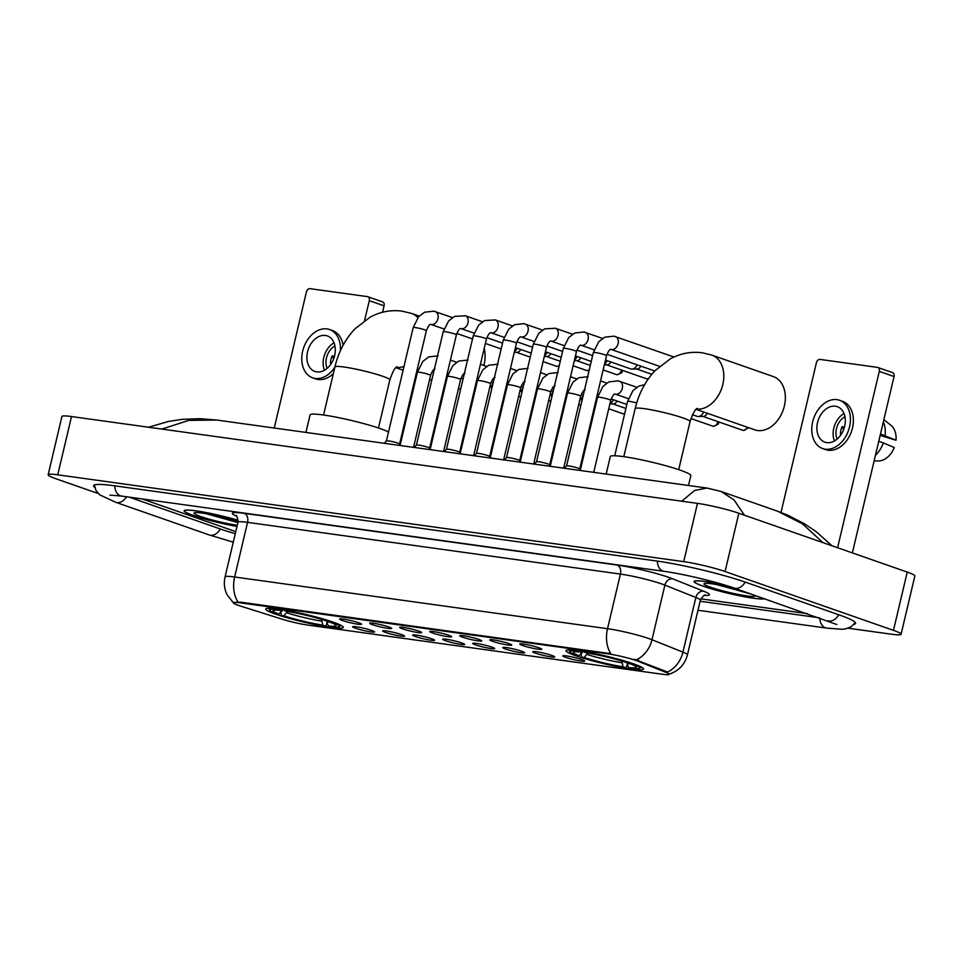 <?xml version="1.0" encoding="UTF-8"?>
<svg xmlns="http://www.w3.org/2000/svg" width="963" height="963" viewBox="0 0 963 963"><rect width="100%" height="100%" fill="white"/><g stroke="black" fill="none" stroke-linecap="round" stroke-linejoin="round"><path stroke-width="1.44" d="M576.043 655.851A39.868 3.96 -166.7 0 0 618.33 666.817A39.868 3.96 -166.7 0 0 643.561 669.008A39.868 3.96 -166.7 0 0 633.485 663.82A39.868 3.96 -166.7 0 0 591.198 652.854A39.868 3.96 -166.7 0 0 565.967 650.663A39.868 3.96 -166.7 0 0 576.043 655.851M275.791 614.213A39.868 3.96 -166.7 0 0 318.079 625.18A39.868 3.96 -166.7 0 0 343.31 627.358A39.868 3.96 -166.7 0 0 333.234 622.17A39.868 3.96 -166.7 0 0 290.946 611.204A39.868 3.96 -166.7 0 0 265.716 609.025A39.868 3.96 -166.7 0 0 275.791 614.213M371.718 630.464A11.279 1.119 13.3 0 1 374.559 631.86A11.279 1.119 13.3 0 1 367.734 631.379A11.279 1.119 13.3 0 1 355.455 628.213A11.279 1.119 13.3 0 1 352.639 626.684A11.279 1.119 13.3 0 1 360.054 627.431A11.279 1.119 13.3 0 1 371.718 630.464M401.74 634.629A11.279 1.119 13.3 0 1 404.58 636.025A11.279 1.119 13.3 0 1 397.755 635.544A11.279 1.119 13.3 0 1 385.477 632.378A11.279 1.119 13.3 0 1 382.66 630.849A11.279 1.119 13.3 0 1 390.075 631.596A11.279 1.119 13.3 0 1 401.74 634.629M431.761 638.794A11.279 1.119 13.3 0 1 434.614 640.19A11.279 1.119 13.3 0 1 427.777 639.709A11.279 1.119 13.3 0 1 415.51 636.543A11.279 1.119 13.3 0 1 412.694 635.014A11.279 1.119 13.3 0 1 420.109 635.749A11.279 1.119 13.3 0 1 431.761 638.794M461.783 642.959A11.279 1.119 13.3 0 1 464.635 644.355A11.279 1.119 13.3 0 1 457.798 643.874A11.279 1.119 13.3 0 1 445.532 640.708A11.279 1.119 13.3 0 1 442.715 639.179A11.279 1.119 13.3 0 1 450.13 639.914A11.279 1.119 13.3 0 1 461.783 642.959M491.816 647.124A11.279 1.119 13.3 0 1 494.657 648.52A11.279 1.119 13.3 0 1 487.832 648.039A11.279 1.119 13.3 0 1 475.553 644.873A11.279 1.119 13.3 0 1 472.737 643.344A11.279 1.119 13.3 0 1 480.152 644.078A11.279 1.119 13.3 0 1 491.816 647.124M521.838 651.289A11.279 1.119 13.3 0 1 524.691 652.685A11.279 1.119 13.3 0 1 517.853 652.204A11.279 1.119 13.3 0 1 505.575 649.038A11.279 1.119 13.3 0 1 502.758 647.509A11.279 1.119 13.3 0 1 510.185 648.243A11.279 1.119 13.3 0 1 521.838 651.289M551.859 655.454A11.279 1.119 13.3 0 1 554.712 656.85A11.279 1.119 13.3 0 1 547.875 656.369A11.279 1.119 13.3 0 1 535.609 653.203A11.279 1.119 13.3 0 1 532.792 651.674A11.279 1.119 13.3 0 1 540.207 652.408A11.279 1.119 13.3 0 1 551.859 655.454M581.893 659.619A11.279 1.119 13.3 0 1 584.734 661.015A11.279 1.119 13.3 0 1 577.908 660.534A11.279 1.119 13.3 0 1 565.63 657.368A11.279 1.119 13.3 0 1 562.813 655.839A11.279 1.119 13.3 0 1 570.228 656.573A11.279 1.119 13.3 0 1 581.893 659.619M358.754 622.784A11.279 1.119 13.3 0 1 361.606 624.18A11.279 1.119 13.3 0 1 354.769 623.687A11.279 1.119 13.3 0 1 342.503 620.521A11.279 1.119 13.3 0 1 339.686 618.992A11.279 1.119 13.3 0 1 347.101 619.739A11.279 1.119 13.3 0 1 358.754 622.784M388.787 626.949A11.279 1.119 13.3 0 1 391.628 628.345A11.279 1.119 13.3 0 1 384.803 627.852A11.279 1.119 13.3 0 1 372.525 624.686A11.279 1.119 13.3 0 1 369.708 623.157A11.279 1.119 13.3 0 1 377.123 623.904A11.279 1.119 13.3 0 1 388.787 626.949M418.809 631.114A11.279 1.119 13.3 0 1 421.662 632.51A11.279 1.119 13.3 0 1 414.824 632.017A11.279 1.119 13.3 0 1 402.546 628.851A11.279 1.119 13.3 0 1 399.729 627.322A11.279 1.119 13.3 0 1 407.156 628.069A11.279 1.119 13.3 0 1 418.809 631.114M448.83 635.279A11.279 1.119 13.3 0 1 451.683 636.675A11.279 1.119 13.3 0 1 444.846 636.182A11.279 1.119 13.3 0 1 432.58 633.016A11.279 1.119 13.3 0 1 429.763 631.487A11.279 1.119 13.3 0 1 437.178 632.234A11.279 1.119 13.3 0 1 448.83 635.279M478.864 639.444A11.279 1.119 13.3 0 1 481.705 640.84A11.279 1.119 13.3 0 1 474.879 640.347A11.279 1.119 13.3 0 1 462.601 637.181A11.279 1.119 13.3 0 1 459.784 635.652A11.279 1.119 13.3 0 1 467.199 636.399A11.279 1.119 13.3 0 1 478.864 639.444M508.885 643.609A11.279 1.119 13.3 0 1 511.726 645.005A11.279 1.119 13.3 0 1 504.901 644.512A11.279 1.119 13.3 0 1 492.623 641.346A11.279 1.119 13.3 0 1 489.806 639.817A11.279 1.119 13.3 0 1 497.221 640.564A11.279 1.119 13.3 0 1 508.885 643.609M538.907 647.774A11.279 1.119 13.3 0 1 541.76 649.17A11.279 1.119 13.3 0 1 534.922 648.677A11.279 1.119 13.3 0 1 522.644 645.511A11.279 1.119 13.3 0 1 519.839 643.982A11.279 1.119 13.3 0 1 527.255 644.729A11.279 1.119 13.3 0 1 538.907 647.774M241.039 606.245A20.307 2.022 13.3 0 1 238.499 605.402A20.307 2.022 13.3 0 1 233.371 602.766A20.307 2.022 13.3 0 1 239.847 602.79L608.375 653.913A20.307 2.022 13.3 0 1 638.397 661.364L666.167 672.475A20.307 2.022 13.3 0 1 669.213 674.341A20.307 2.022 13.3 0 1 662.749 674.305L307.582 625.047A20.307 2.022 13.3 0 1 282.195 619.209L241.039 606.245M238.15 520.309A36.486 3.623 -166.7 0 0 202.615 511.907A36.486 3.623 -166.7 0 0 184.114 510.763A36.486 3.623 -166.7 0 0 193.334 515.506A36.486 3.623 -166.7 0 0 236.994 526.46M725.067 585.143A36.486 3.623 -166.7 0 0 694.106 581.496A36.486 3.623 -166.7 0 0 703.327 586.238A36.486 3.623 -166.7 0 0 739.5 595.784A36.486 3.623 -166.7 0 0 764.598 598.709M233.383 602.73L240.016 602.08L610.831 653.672A26.326 18.068 -82.1 0 1 607.521 628.707A30.094 2.985 13.3 0 1 648.893 638.589A30.094 2.985 13.3 0 1 651.975 639.745L682.936 652.12A30.094 2.985 13.3 0 1 687.438 654.888L700.354 600.262A30.094 2.985 -166.7 0 0 695.84 597.493L664.891 585.107A30.094 2.985 -166.7 0 0 661.798 583.963A30.094 2.985 -166.7 0 0 620.425 574.08L247.551 522.355A30.094 2.985 -166.7 0 0 237.969 522.319C237.476 517.384 236.766 515.133 235.839 515.554M634.316 659.282L667.624 672.042A26.326 21.824 -68.2 0 0 682.936 652.12L695.84 597.493A7.523 6.235 111.8 0 1 703.76 591.246A37.605 3.732 13.3 0 1 704.507 595.387M142.127 498.93L233.877 530.974A22.57 2.239 -166.7 0 0 235.766 531.612A22.57 2.239 -166.7 0 1 233.877 530.974L142.127 498.93M700.847 598.866L807.283 613.624L700.847 598.866M238.15 520.357A36.1 3.587 -166.7 0 0 202.892 512.003A36.1 3.587 -166.7 0 0 184.475 510.847A36.1 3.587 -166.7 0 0 193.599 515.542A36.1 3.587 -166.7 0 0 237.006 526.424M238.102 521.609A26.326 2.612 -166.7 0 0 211.535 514.711A26.326 2.612 -166.7 0 0 194.189 512.87A26.326 2.612 -166.7 0 0 200.653 516.517A26.326 2.612 -166.7 0 0 237.283 525.232M206.251 513.736L237.512 522.488M222.694 517.396A36.1 3.587 -166.7 0 0 227.978 518.563M235.646 520.802L219.408 516.421M237.921 522.536L209.501 514.314M382.215 301.792A3.756 2.708 109.3 0 1 382.6 301.876A3.756 2.708 109.3 0 1 384.068 305.813L369.298 300.649L364.58 320.595M382.54 312.265L384.068 305.813M369.298 300.649A3.756 2.708 -70.7 0 0 367.83 296.724A3.756 2.708 -70.7 0 0 367.445 296.628L310.002 288.659A3.756 2.708 -70.7 0 0 306.427 291.933L274.25 428.029M325.398 335.461A18.803 13.554 -70.7 0 0 307.895 350.496A18.803 13.554 -70.7 0 0 314.901 371.429A18.803 13.554 -70.7 0 0 316.791 371.887A18.803 13.554 -70.7 0 0 334.305 356.852A18.803 13.554 -70.7 0 0 327.3 335.918A18.803 13.554 -70.7 0 0 325.398 335.461M334.017 342.804A18.803 13.554 -70.7 0 0 324.435 370.225M334.378 356.587L332.139 355.804A15.047 10.846 109.3 0 0 330.417 363.087L331.356 363.412M334.943 345.97A15.047 10.846 -70.7 0 0 327.131 368.323M340.348 350.857A25.58 18.429 -70.7 0 0 329.527 329.527A25.58 18.429 -70.7 0 0 326.951 328.913A25.58 18.429 -70.7 0 0 303.14 349.352A25.58 18.429 -70.7 0 0 312.662 377.821L315.623 378.856A25.58 18.429 -70.7 0 0 318.199 379.47A25.58 18.429 -70.7 0 0 333.33 373.656M343.069 345.332A25.58 18.429 -70.7 0 0 332.488 330.562L329.527 329.527M312.662 377.821A25.58 18.429 -70.7 0 0 315.25 378.435A25.58 18.429 -70.7 0 0 334.859 367.192M331.609 357.129L333.956 357.947M725.536 585.275A36.1 3.587 -166.7 0 0 694.467 581.58A36.1 3.587 -166.7 0 0 703.592 586.286A36.1 3.587 -166.7 0 0 739.536 595.748A36.1 3.587 -166.7 0 0 764.285 598.601M716.243 584.469L749.744 593.521M736.659 588.959A26.326 2.612 -166.7 0 0 704.17 583.614A26.326 2.612 -166.7 0 0 710.634 587.261A26.326 2.612 -166.7 0 0 739.753 594.725A26.326 2.612 -166.7 0 0 755.161 595.664A26.326 2.612 -166.7 0 0 754.811 595.29M740.162 590.175L729.4 587.153M748.6 593.425L719.493 585.059M458.364 388.98A28.204 20.331 -70.7 0 0 460.699 388.968M483.847 365.459A28.204 20.331 -70.7 0 0 484.196 348.413M388.498 432.026A41.373 4.105 -166.7 0 0 380.12 428.571A41.373 4.105 -166.7 0 0 336.243 417.184A41.373 4.105 -166.7 0 0 310.05 414.921L305.921 432.423M326.541 620.726L328.251 625.914L330.526 626.708A35.8 3.551 -166.7 0 0 339.108 626.732L340.902 625.637A37.304 3.708 -166.7 0 0 341.131 625.408M327.011 622.459L326.445 624.843L325.109 625.962A35.8 3.551 -166.7 0 1 281.316 615.489L280.967 612.251M328.142 620.497L327.709 620.894A35.8 3.551 -166.7 0 0 283.916 610.422L283.724 609.892M333.15 622.146L332.632 622.616A35.8 3.551 -166.7 0 1 339.108 626.732M327.709 620.894L325.193 620.545A32.345 3.214 -166.7 0 0 286.192 611.228L283.916 610.422M328.251 625.914A32.345 3.214 -166.7 0 0 335.906 625.288A32.345 3.214 -166.7 0 0 330.116 622.267L332.632 622.616M281.316 615.489L283.832 615.839A32.345 3.214 -166.7 0 0 322.834 625.156L325.109 625.962M330.116 622.267L329.502 620.93M288.503 610.422L283.832 615.839M322.834 625.156L321.245 618.246M268.545 608.255A37.304 3.708 -166.7 0 0 268.641 608.556L269.76 610.337A35.8 3.551 -166.7 0 0 276.393 613.768L278.909 614.117L283.567 608.7M278.271 609.061L278.5 609.675A35.8 3.551 -166.7 0 0 269.76 610.337M278.5 609.675L280.775 610.47A32.345 3.214 -166.7 0 0 273.263 610.482A32.345 3.214 -166.7 0 0 278.909 614.117M281.834 609.591L280.775 610.47M696.117 409.359L754.739 429.835A28.204 20.331 -70.7 0 0 757.58 430.521A28.204 20.331 -70.7 0 0 783.846 407.975A28.204 20.331 -70.7 0 0 773.337 376.581L711.789 355.082A28.204 20.331 109.3 0 1 722.37 386.223A28.204 20.331 109.3 0 1 696.418 409.07M688.485 485.484L690.832 475.602A41.373 4.105 -166.7 0 0 680.372 470.221A41.373 4.105 -166.7 0 0 636.495 458.833A41.373 4.105 -166.7 0 0 610.301 456.57L606.16 474.073M626.793 662.375L628.502 667.564L630.777 668.358A35.8 3.551 -166.7 0 0 639.348 668.382L641.153 667.287A37.304 3.708 -166.7 0 0 641.382 667.058M627.262 664.109L626.696 666.492L625.36 667.6A35.8 3.551 -166.7 0 1 581.568 657.139L581.207 653.901M628.394 662.135L627.96 662.532A35.8 3.551 -166.7 0 0 584.168 652.071L583.975 651.542M633.389 663.796L632.884 664.253A35.8 3.551 -166.7 0 1 639.348 668.382M627.96 662.532L625.444 662.195A32.345 3.214 -166.7 0 0 586.443 652.866L584.168 652.071M628.502 667.564A32.345 3.214 -166.7 0 0 636.158 666.926A32.345 3.214 -166.7 0 0 630.368 663.904L632.884 664.253M581.568 657.139L584.084 657.488A32.345 3.214 -166.7 0 0 623.085 666.805L625.36 667.6M630.368 663.904L629.754 662.568M588.742 652.059L584.084 657.488M623.085 666.805L621.496 659.884M568.784 649.893A37.304 3.708 -166.7 0 0 568.892 650.206L570.012 651.987A35.8 3.551 -166.7 0 0 576.644 655.418L579.16 655.767L583.819 650.338M578.522 650.699L578.751 651.325A35.8 3.551 -166.7 0 0 570.012 651.987M578.751 651.325L581.026 652.12A32.345 3.214 -166.7 0 0 573.515 652.12A32.345 3.214 -166.7 0 0 579.16 655.767M582.085 651.229L581.026 652.12M386.404 440.91A6.765 0.674 13.3 0 1 386.416 440.873A6.765 0.674 13.3 0 1 390.846 441.307A6.765 0.674 13.3 0 1 397.863 443.136A6.765 0.674 13.3 0 1 399.573 443.991A6.765 0.674 13.3 0 1 399.573 444.027L399.922 445.46M517.095 348.197A6.765 4.875 109.3 0 1 514.483 351.483M520.73 349.461A4.887 3.527 109.3 0 1 517.023 352.326L514.266 352.374M464.948 315.659A6.765 4.875 109.3 0 1 465.334 315.768L454.56 316.394L448.638 320.908L443.221 331.729L416.425 445.062A6.765 0.674 13.3 0 1 416.437 445.038A6.765 0.674 13.3 0 1 420.867 445.472A6.765 0.674 13.3 0 1 427.885 447.301A6.765 0.674 13.3 0 1 429.606 448.156A6.765 0.674 13.3 0 1 429.606 448.192M547.116 352.362A6.765 4.875 109.3 0 1 544.504 355.648M550.752 353.626A4.887 3.527 109.3 0 1 547.044 356.491L544.288 356.539M494.97 319.824A6.765 4.875 109.3 0 1 495.355 319.933L484.582 320.559L478.659 325.073L473.242 335.894L446.459 449.215A6.765 0.674 13.3 0 1 446.471 449.203A6.765 0.674 13.3 0 1 450.889 449.637A6.765 0.674 13.3 0 1 457.919 451.466A6.765 0.674 13.3 0 1 459.628 452.321A6.765 0.674 13.3 0 1 459.628 452.357M577.15 356.527A6.765 4.875 109.3 0 1 574.526 359.813M580.773 357.791A4.887 3.527 109.3 0 1 577.066 360.656L574.321 360.704M476.48 453.404A6.765 0.674 13.3 0 1 476.492 453.368A6.765 0.674 13.3 0 1 480.91 453.802A6.765 0.674 13.3 0 1 487.94 455.631A6.765 0.674 13.3 0 1 489.649 456.486A6.765 0.674 13.3 0 1 489.649 456.522L516.445 343.177A6.765 0.674 13.3 0 0 514.736 342.298A6.765 0.674 13.3 0 0 505.744 340.12A6.765 0.674 13.3 0 0 503.264 340.059L476.48 453.38L474.458 455.8M607.172 360.692A6.765 4.875 109.3 0 1 604.559 363.978M610.807 361.956A4.887 3.527 109.3 0 1 607.087 364.808L604.343 364.869M555.025 328.154A6.765 4.875 109.3 0 1 555.398 328.263L544.625 328.877L538.702 333.403L533.297 344.224L506.502 457.545A6.765 0.674 13.3 0 1 506.514 457.533A6.765 0.674 13.3 0 1 510.944 457.967A6.765 0.674 13.3 0 1 517.962 459.796A6.765 0.674 13.3 0 1 519.671 460.651A6.765 0.674 13.3 0 1 519.671 460.687L520.032 462.12M637.193 364.857A6.765 4.875 109.3 0 1 631.933 369.094A6.765 4.875 109.3 0 1 631.343 369.058A6.765 4.875 109.3 0 1 630.657 368.889L605.474 360.09M640.828 366.121A4.887 3.527 109.3 0 1 637.121 368.973L631.933 369.094M536.523 461.734A6.765 0.674 13.3 0 1 536.535 461.698A6.765 0.674 13.3 0 1 540.965 462.132A6.765 0.674 13.3 0 1 547.995 463.961A6.765 0.674 13.3 0 1 549.704 464.816A6.765 0.674 13.3 0 1 549.704 464.852L550.054 466.285M566.545 465.899A6.765 0.674 13.3 0 1 566.569 465.863A6.765 0.674 13.3 0 1 570.987 466.297A6.765 0.674 13.3 0 1 578.017 468.126A6.765 0.674 13.3 0 1 579.726 468.981A6.765 0.674 13.3 0 1 579.726 469.017M492.875 383.996A6.765 4.875 109.3 0 1 489.866 386.909M522.909 388.161A6.765 4.875 109.3 0 1 519.888 391.074M552.931 392.326A6.765 4.875 109.3 0 1 549.921 395.239M582.952 396.491A6.765 4.875 109.3 0 1 579.943 399.404M613.431 399.777A6.765 4.875 109.3 0 1 609.964 403.569M617.066 401.041A4.887 3.527 109.3 0 1 613.359 403.894L609.868 403.979M703.628 411.983A6.765 4.875 109.3 0 1 698.247 416.51A6.765 4.875 109.3 0 1 697.657 416.473A6.765 4.875 109.3 0 1 696.971 416.305L692.469 414.74M707.275 413.259A4.887 3.527 109.3 0 1 703.435 416.389L698.247 416.51M892.207 372.525A3.756 2.708 109.3 0 1 892.593 372.621A3.756 2.708 109.3 0 1 894.061 376.545L879.291 371.393L837.593 547.754M852.363 552.906L894.061 376.545M879.291 371.393A3.756 2.708 -70.7 0 0 877.823 367.457A3.756 2.708 -70.7 0 0 877.437 367.372L819.995 359.404A3.756 2.708 -70.7 0 0 816.419 362.666L781.005 512.448M835.39 406.205A18.803 13.554 -70.7 0 0 817.888 421.228A18.803 13.554 -70.7 0 0 824.882 442.161A18.803 13.554 -70.7 0 0 826.784 442.619A18.803 13.554 -70.7 0 0 844.298 427.596A18.803 13.554 -70.7 0 0 837.292 406.663A18.803 13.554 -70.7 0 0 835.39 406.205M843.997 413.536A18.803 13.554 -70.7 0 0 834.427 440.97M844.37 427.319L842.131 426.537A15.047 10.846 109.3 0 0 840.41 433.819L841.337 434.144M844.936 416.702A15.047 10.846 -70.7 0 0 837.124 439.068M822.655 448.553L825.604 449.589A25.58 18.429 -70.7 0 0 828.192 450.215A25.58 18.429 -70.7 0 0 852.002 429.775A25.58 18.429 -70.7 0 0 842.481 401.306L839.519 400.271A25.58 18.429 -70.7 0 0 836.943 399.645A25.58 18.429 -70.7 0 0 813.133 420.085A25.58 18.429 -70.7 0 0 822.655 448.553A25.58 18.429 -70.7 0 0 825.231 449.179A25.58 18.429 -70.7 0 0 849.053 428.74A25.58 18.429 -70.7 0 0 839.519 400.271M875.439 455.294A24.821 17.888 -70.7 0 0 883.36 442.896L894.278 447.518A19.561 14.096 -70.7 0 1 879.628 460.916L874.115 460.928M878.75 441.283L883.36 442.896M880.146 435.396L895.999 440.235L880.471 434M885.081 435.601A24.821 17.888 -70.7 0 0 883.348 421.866M895.999 440.235A19.561 14.096 -70.7 0 0 890.799 425.177L883.865 419.675M841.602 427.861L843.949 428.691M129.114 497.125L220.864 529.169A40.615 4.033 -166.7 0 0 235.297 533.61M700.125 601.249L819.104 617.752M848.138 628.213L891.485 634.22A30.094 2.985 -166.7 0 0 901.079 634.268A30.094 2.985 -166.7 0 0 893.471 630.356L725.079 571.528A30.094 2.985 -166.7 0 0 683.706 561.646L57.732 474.819A30.094 2.985 -166.7 0 0 48.15 474.771A30.094 2.985 -166.7 0 0 55.758 478.695L98.346 493.574M901.079 634.268L914.85 575.994A30.094 2.985 -166.7 0 0 907.242 572.082L738.85 513.255A30.094 2.985 -166.7 0 0 697.477 503.372L71.515 416.546A30.094 2.985 -166.7 0 0 61.921 416.498L48.15 474.771M853.892 624.349A64.69 6.428 -166.7 0 0 855.601 623.362A64.69 6.428 -166.7 0 0 839.255 614.948L745.699 582.266A64.69 6.428 -166.7 0 0 656.742 561.02L114.236 485.761A64.69 6.428 -166.7 0 0 93.628 485.677A64.69 6.428 -166.7 0 0 94.711 487.314M681.78 501.193L694.528 490.504L706.926 488.048L216.627 420.037L188.856 420.374L161.856 429.077M822.92 542.626L802.468 523.836L777.61 511.221L720.986 491.443L734.023 499.917L744.423 515.205M666.167 672.475L666.42 671.416M638.397 661.364L638.638 660.305M608.375 653.913L608.544 653.191M239.847 602.79L240.016 602.08M236.441 516.108A37.605 3.732 13.3 0 1 244.349 513.351L617.223 565.076A7.523 5.164 -82.1 0 1 620.425 574.08L607.521 628.707L234.647 576.993A26.326 18.068 97.9 0 0 237.957 601.959M617.223 565.076A37.605 3.732 13.3 0 1 668.948 577.427A37.605 3.732 13.3 0 1 672.812 578.871L703.76 591.246M636.543 659.727A26.326 21.824 -68.2 0 0 651.975 639.745L664.891 585.107A7.523 6.235 111.8 0 1 672.812 578.871M233.528 603.019L227.124 594.797C224.355 589.091 223.657 583.145 225.053 576.945A30.094 2.985 13.3 0 1 234.647 576.993L247.551 522.355A7.523 5.164 -82.1 0 0 244.349 513.351M323.556 415.017L334.919 366.963A28.204 2.805 13.3 0 1 343.899 366.999A28.204 2.805 13.3 0 1 382.696 376.268A28.204 2.805 13.3 0 1 389.822 379.94C392.651 371.67 395.059 367.276 397.069 366.734M334.919 366.963C338.458 352.061 345.127 339.361 354.938 328.877L370.117 317.176C380.168 311.723 390.797 309.701 401.992 311.121L411.55 313.432A28.204 20.331 109.3 0 1 417.846 317.658M404.015 366.385A28.204 20.331 109.3 0 1 396.166 367.421M326.782 621.821A28.938 2.877 -166.7 0 0 330.044 622.086M287.082 612.877A28.938 2.877 -166.7 0 0 321.365 621.075M280.353 610.422A28.938 2.877 -166.7 0 0 282.159 611.156M623.807 456.667L635.171 408.601A28.204 2.805 13.3 0 1 644.151 408.649A28.204 2.805 13.3 0 1 682.948 417.918A28.204 2.805 13.3 0 1 690.074 421.577C692.903 413.32 695.31 408.914 697.32 408.384M627.033 663.471A28.938 2.877 -166.7 0 0 630.296 663.736M587.334 654.527A28.938 2.877 -166.7 0 0 621.616 662.713M580.605 652.071A28.938 2.877 -166.7 0 0 582.41 652.806M556.674 366.301A4.887 3.527 109.3 0 1 556.181 366.181L557.12 366.409A4.887 3.358 -82.1 0 1 556.674 366.301A4.887 3.527 109.3 0 0 559.286 365.422M384.381 443.305L386.416 440.873L413.187 327.564A6.765 0.674 13.3 0 1 415.667 327.625A6.765 0.674 13.3 0 1 424.659 329.803A6.765 0.674 13.3 0 1 426.368 330.682C428.126 326.228 429.606 324.122 430.798 324.375A6.765 4.875 109.3 0 0 430.834 324.387L430.798 324.375M434.927 311.494A6.765 4.875 109.3 0 1 435.3 311.603A6.765 4.875 109.3 0 1 437.828 319.138A6.765 4.875 109.3 0 1 431.52 324.555A6.765 4.875 109.3 0 1 431.219 324.495A6.765 4.875 109.3 0 1 430.834 324.387L444.015 328.985M586.696 370.466A4.887 3.527 109.3 0 1 586.202 370.346L587.141 370.574A4.887 3.358 -82.1 0 1 586.696 370.466A4.887 3.527 109.3 0 0 589.32 369.587M443.221 331.729A6.765 0.674 13.3 0 1 445.688 331.79A6.765 0.674 13.3 0 1 454.68 333.968A6.765 0.674 13.3 0 1 456.39 334.847C458.147 330.393 459.628 328.287 460.82 328.539L460.868 328.552A6.765 4.875 109.3 0 1 460.844 328.539L474.037 333.15M482.439 321.75L465.334 315.768A6.765 4.875 109.3 0 1 467.849 323.303A6.765 4.875 109.3 0 1 461.542 328.72A6.765 4.875 109.3 0 1 461.241 328.66A6.765 4.875 109.3 0 1 460.868 328.552M616.717 374.619A4.887 3.527 109.3 0 1 616.224 374.511L617.163 374.727A4.887 3.358 -82.1 0 1 616.717 374.619A4.887 3.527 109.3 0 0 621.436 370.009M473.242 335.894A6.765 0.674 13.3 0 1 475.71 335.955A6.765 0.674 13.3 0 1 484.714 338.133A6.765 0.674 13.3 0 1 486.423 339.012C488.181 334.558 489.649 332.452 490.841 332.704L490.889 332.716A6.765 4.875 109.3 0 1 490.865 332.704L504.07 337.315M512.472 325.915L495.355 319.933A6.765 4.875 109.3 0 1 497.871 327.468A6.765 4.875 109.3 0 1 491.575 332.885A6.765 4.875 109.3 0 1 491.274 332.825A6.765 4.875 109.3 0 1 490.889 332.716M646.751 378.784A4.887 3.527 109.3 0 1 646.257 378.676L647.196 378.892A4.887 3.358 -82.1 0 1 646.751 378.784A4.887 3.527 109.3 0 0 648.665 378.387M525.004 323.989A6.765 4.875 109.3 0 1 525.377 324.098A6.765 4.875 109.3 0 1 527.905 331.633A6.765 4.875 109.3 0 1 521.597 337.05A6.765 4.875 109.3 0 1 521.296 336.99A6.765 4.875 109.3 0 1 520.911 336.881A6.765 4.875 109.3 0 1 520.887 336.869C519.683 336.617 518.202 338.723 516.445 343.177M651.47 374.174A4.887 3.527 109.3 0 1 651.265 374.98M533.297 344.224A6.765 0.674 13.3 0 1 535.765 344.285A6.765 0.674 13.3 0 1 544.757 346.463A6.765 0.674 13.3 0 1 546.466 347.342C548.224 342.888 549.704 340.782 550.896 341.034A6.765 4.875 109.3 0 0 550.944 341.046L550.896 341.034M572.516 334.245L555.398 328.263A6.765 4.875 109.3 0 1 557.926 335.798A6.765 4.875 109.3 0 1 551.618 341.215A6.765 4.875 109.3 0 1 551.317 341.155A6.765 4.875 109.3 0 1 550.944 341.046L564.113 345.645M534.501 464.13L536.535 461.698L563.319 348.389A6.765 0.674 13.3 0 1 565.787 348.45A6.765 0.674 13.3 0 1 574.779 350.628A6.765 0.674 13.3 0 1 576.488 351.507C578.257 347.053 579.726 344.947 580.918 345.199A6.765 4.875 109.3 0 0 580.966 345.211L580.918 345.199M585.047 332.319A6.765 4.875 109.3 0 1 585.432 332.428A6.765 4.875 109.3 0 1 587.948 339.963A6.765 4.875 109.3 0 1 581.652 345.38A6.765 4.875 109.3 0 1 581.339 345.32A6.765 4.875 109.3 0 1 580.966 345.211L594.135 349.81M564.523 468.295L566.569 465.863L593.34 352.554A6.765 0.674 13.3 0 1 595.808 352.614A6.765 0.674 13.3 0 1 604.812 354.793A6.765 0.674 13.3 0 1 606.521 355.672C608.279 351.218 609.748 349.112 610.939 349.364A6.765 4.875 109.3 0 1 610.963 349.364L659.571 366.349M615.08 336.484A6.765 4.875 109.3 0 1 615.453 336.593A6.765 4.875 109.3 0 1 617.969 344.128A6.765 4.875 109.3 0 1 611.674 349.545A6.765 4.875 109.3 0 1 611.373 349.485A6.765 4.875 109.3 0 1 610.987 349.376M400.09 445.484L417.4 372.26A6.765 0.674 13.3 0 1 419.868 372.308A6.765 0.674 13.3 0 1 428.86 374.487A6.765 0.674 13.3 0 1 430.581 375.377L413.56 447.35M534.67 400.909A4.887 3.527 109.3 0 1 533.731 401.21M430.112 449.649L447.422 376.425A6.765 0.674 13.3 0 1 449.902 376.473A6.765 0.674 13.3 0 1 458.894 378.652A6.765 0.674 13.3 0 1 460.603 379.542L443.582 451.515M564.691 405.074A4.887 3.527 109.3 0 1 563.764 405.375M460.133 453.814L477.443 380.59A6.765 0.674 13.3 0 1 479.923 380.638A6.765 0.674 13.3 0 1 488.915 382.817A6.765 0.674 13.3 0 1 490.624 383.707L473.615 455.68M594.713 409.239A4.887 3.527 109.3 0 1 593.786 409.528M622.989 413.705A4.887 3.527 109.3 0 1 622.495 413.596L623.434 413.813A4.887 3.358 -82.1 0 1 622.989 413.705A4.887 3.527 109.3 0 0 624.734 413.404M490.167 457.979L507.477 384.755A6.765 0.674 13.3 0 1 509.945 384.803A6.765 0.674 13.3 0 1 518.937 386.982A6.765 0.674 13.3 0 1 520.646 387.872L503.637 459.845M520.189 462.144L537.498 388.92A6.765 0.674 13.3 0 1 539.966 388.968A6.765 0.674 13.3 0 1 548.97 391.147A6.765 0.674 13.3 0 1 550.68 392.025L533.658 464.01M550.21 466.309L567.52 393.085A6.765 0.674 13.3 0 1 570 393.133A6.765 0.674 13.3 0 1 578.992 395.312A6.765 0.674 13.3 0 1 580.701 396.19L563.68 468.174M713.065 426.2A4.887 3.527 109.3 0 1 712.572 426.091L713.511 426.308A4.887 3.358 -82.1 0 1 713.065 426.2A4.887 3.527 109.3 0 0 717.784 421.577M580.244 470.474L597.554 397.25A6.765 0.674 13.3 0 1 600.021 397.298A6.765 0.674 13.3 0 1 609.013 399.476A6.765 0.674 13.3 0 1 610.723 400.355L593.714 472.339M619.281 381.179A6.765 4.875 109.3 0 1 619.666 381.288A6.765 4.875 109.3 0 1 622.182 388.823A6.765 4.875 109.3 0 1 615.875 394.228A6.765 4.875 109.3 0 1 615.574 394.18A6.765 4.875 109.3 0 1 615.201 394.072A6.765 4.875 109.3 0 1 615.176 394.06L615.201 394.072C613.961 393.795 612.48 395.901 610.723 400.355M743.087 430.365A4.887 3.527 109.3 0 1 742.593 430.244L743.532 430.473A4.887 3.358 -82.1 0 1 743.087 430.365A4.887 3.527 109.3 0 0 747.348 427.259M614.719 455.776L627.575 401.415A6.765 0.674 13.3 0 1 630.043 401.463A6.765 0.674 13.3 0 1 636.699 402.919M657.32 561.092A12.038 8.258 97.9 0 0 662.905 571.047A12.038 8.258 97.9 0 0 664.001 571.324C682.791 573.804 717.218 582.037 734.095 588.056L836.823 624.518M745.133 582.073A12.038 8.667 109.3 0 1 735.311 588.357A12.038 8.667 109.3 0 1 734.095 588.056M838.677 614.755A12.038 8.667 109.3 0 1 828.854 621.027A12.038 8.667 109.3 0 1 827.638 620.738M855.252 622.435L851.352 626.6L845.887 628.827L841.626 629.272L826.483 628.069A12.038 8.258 -82.1 0 1 825.387 627.804A12.038 8.258 -82.1 0 1 819.802 618.005M233.275 542.181L209.26 534.959A12.038 8.667 -70.7 0 0 210.476 535.259A12.038 8.667 -70.7 0 0 220.298 528.976M94.35 484.991L95.975 490.468L99.863 494.91L115.704 502.289A12.038 8.667 -70.7 0 0 116.92 502.578A12.038 8.667 -70.7 0 0 126.478 496.764M114.814 485.846A12.038 8.258 97.9 0 0 120.399 495.801A12.038 8.258 97.9 0 0 121.494 496.065L664.001 571.324M697.477 503.372L683.706 561.646M738.85 513.255L725.079 571.528M907.242 572.082L893.471 630.356M71.515 416.546L57.732 474.819M668.876 674.232C678.542 671.175 684.729 664.723 687.438 654.888M225.053 576.945L237.969 522.319M700.354 600.262C703.002 596.073 704.651 594.376 705.289 595.17M367.83 296.724L382.6 301.876M411.55 313.432L419.194 316.105M395.865 367.71L403.1 370.237M415.956 374.727L416.75 375.004M429.606 379.494L431.749 380.253M444.605 384.731L445.4 385.007M378.459 427.993L389.822 379.94M635.171 408.601C638.71 393.711 645.379 381.011 655.189 370.526L670.368 358.826C680.42 353.373 691.049 351.351 702.232 352.771L711.789 355.082M678.71 469.643L690.074 421.577M413.187 327.564L418.604 316.743L424.527 312.229L433.807 311.169L452.417 317.585M399.585 444.003L426.368 330.682M456.799 333.451L472.52 338.952M485.376 343.442L501.169 348.955M556.181 366.181L543.096 361.606M530.24 357.117L516.541 352.326M559.094 366.277L557.12 366.409M416.437 445.038L414.403 447.47M456.39 334.847L429.606 448.168L429.955 449.625M486.821 337.616L502.542 343.117M515.398 347.607L531.191 353.12M586.202 370.346L573.117 365.771M560.273 361.281L546.563 356.491M589.115 370.442L587.141 370.574M446.471 449.203L444.425 451.635M486.423 339.012L459.628 452.333L459.977 453.79M516.842 341.781L532.575 347.282M545.419 351.772L561.212 357.285M616.224 374.511L603.151 369.936M590.295 365.446L576.584 360.656M622.7 370.442L621.881 372.645L617.163 374.727M503.264 340.059L508.681 329.238L514.603 324.712L523.884 323.664L542.494 330.08M489.649 456.486L489.998 457.955M534.092 341.48L520.863 336.869M546.876 345.946L562.597 351.447M575.453 355.925L591.246 361.45M646.257 378.676L606.618 364.821M648.292 378.928L647.196 378.892M506.514 457.533L504.48 459.965M519.683 460.663L546.466 347.342M576.897 350.111L592.618 355.612M651.831 374.294L636.639 368.985M563.319 348.389L568.736 337.568L574.658 333.042L583.927 331.994L602.537 338.41M549.704 464.828L576.488 351.507M606.919 354.276L654.756 370.984M593.34 352.554L598.757 341.733L604.68 337.206L613.949 336.159L673.968 357.032M606.521 355.672L579.726 468.993L580.075 470.45M438.009 355.865L428.74 356.912L422.817 361.426L417.4 372.26M450.419 360.102L456.631 362.269M492.105 387.27L489.77 387.319M434.999 369.07C433.807 368.817 432.339 370.911 430.581 375.377M447.289 373.355L448.216 373.68M461 378.146L463.083 378.868M475.939 383.358L476.733 383.635M520.802 397.045L518.66 396.287M505.804 391.797L505.009 391.52M534.561 401.342L533.695 401.354M468.03 360.03L458.761 361.077L452.839 365.591L447.422 376.425M480.453 364.267L486.652 366.434M522.139 391.435L519.791 391.484M465.021 373.235C463.841 372.982 462.36 375.076 460.603 379.542M477.311 377.52L478.25 377.845M491.034 382.311L493.104 383.033M505.96 387.523L506.755 387.8M550.836 401.21L548.681 400.452M535.837 395.962L535.043 395.685M564.583 405.507L563.728 405.519M498.064 364.195L488.783 365.242L482.86 369.756L477.443 380.59M510.474 368.432L516.674 370.599M552.16 395.6L549.825 395.649M495.054 377.388C493.863 377.147 492.382 379.241 490.624 383.707M507.345 381.685L508.271 382.01M521.055 386.476L523.138 387.198M535.982 391.688L536.776 391.965M580.858 405.375L578.715 404.616M565.859 400.127L565.064 399.85M594.616 409.672L593.75 409.684M528.085 368.36L518.816 369.407L512.894 373.921L507.477 384.755M540.496 372.597L546.695 374.763M582.182 399.765L579.846 399.814M525.076 381.553C523.884 381.312 522.415 383.406 520.646 387.872M537.366 385.85L538.293 386.175M551.077 390.641L553.159 391.363M566.015 395.853L566.798 396.13M622.495 413.596L608.736 408.781M595.88 404.291L595.086 404.015M624.638 413.837L623.434 413.813M558.107 372.525L548.838 373.572L542.915 378.086L537.498 388.92M570.517 376.762L576.729 378.928M555.097 385.718C553.906 385.477 552.437 387.571 550.68 392.025M567.388 390.015L568.326 390.34M581.098 394.806L583.181 395.528M596.037 400.018L596.831 400.295M625.902 408.456L612.877 403.906M588.14 376.689L578.859 377.737L572.937 382.251L567.52 393.085M600.551 380.927L606.75 383.093M585.119 389.883C583.939 389.63 582.459 391.736 580.701 396.19M597.421 394.18L598.348 394.505M611.132 398.971L626.853 404.46M636.772 387.258L618.162 380.854L608.893 381.902L602.97 386.416L597.554 397.25M615.201 394.072L628.37 398.67M712.572 426.091L690.94 418.532M719.036 422.023L718.229 424.214L713.511 426.308M644.608 384.682L638.914 386.067L632.992 390.581L627.575 401.415M742.593 430.244L702.954 416.401M748.636 427.704L743.532 430.473M877.823 367.457L892.593 372.621M109.902 495.114L121.494 496.065M209.26 534.959L115.704 502.289M826.483 628.069L697.994 610.253M777.61 511.221L787.758 515.193L804.623 523.884L816.094 531.612L832.044 545.804M720.974 491.431L706.938 488.048M216.603 420.037L200.039 418.676L182.392 419.326L168.585 421.421L148.543 427.235"/></g></svg>

